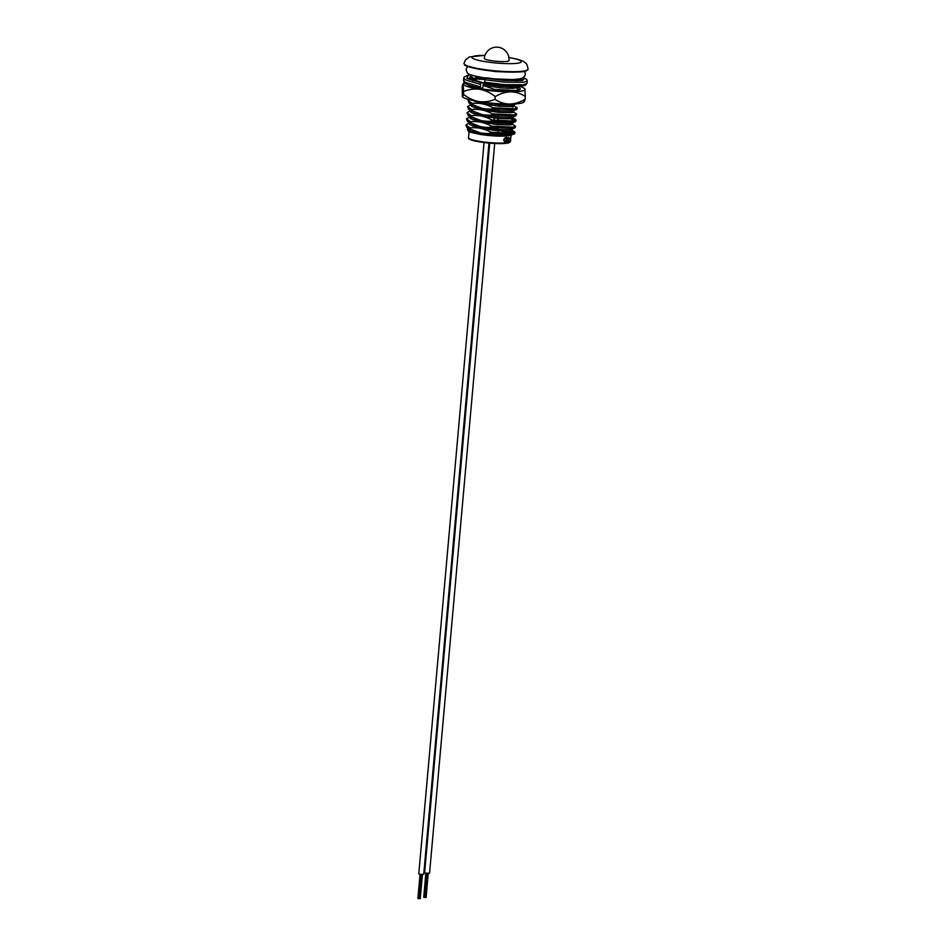 <?xml version="1.0" encoding="UTF-8"?>
<svg xmlns="http://www.w3.org/2000/svg" width="946" height="946" viewBox="0 0 946 946"><rect width="100%" height="100%" fill="white"/><g stroke="black" fill="none" stroke-linecap="round" stroke-linejoin="round"><path stroke-width="1.42" d="M507.434 135.763A21.072 2.98 -174.9 0 1 480.402 134.356A21.072 2.98 -174.9 0 1 478.51 134.036M469.169 130.572A21.072 2.98 -174.9 0 1 471.262 129.602M487.722 129.389A21.072 2.98 -174.9 0 1 491.979 129.756M498.235 130.524A21.072 2.98 -174.9 0 1 499.855 130.773A21.072 2.98 -174.9 0 1 510.131 133.41M472.562 75.444L470.41 76.591M470.28 76.035L471.274 78.601L474.36 80.079L474.454 79.003L470.28 76.035L471.167 74.982M474.904 86.961L473.627 87.162M471.628 86.571L472.432 86.772L472.574 85.258M468.104 100.477L469.086 103.043L472.184 104.521L472.279 103.445L468.104 100.477L468.861 99.507M492.05 103.906L491.967 104.829L489.922 104.746M473.615 105.243L470.978 105.704M467.56 106.591L468.542 109.157L471.64 110.635L471.735 109.559L467.56 106.591L472.054 103.894M470.978 104.651L471.983 104.45M481.159 103.622L485.877 103.575M491.506 110.008L491.423 110.93L489.378 110.859M473.071 111.356L470.434 111.817M467.005 112.704L468.01 115.27L471.084 116.736L471.191 115.672L467.005 112.704L471.51 110.008M470.434 110.765L471.439 110.552M481.23 109.712L485.333 109.689M490.962 116.122L490.879 117.044L488.834 116.961M472.527 117.47L469.89 117.931M466.461 118.818L467.466 121.384L470.54 122.85L470.635 121.774L466.461 118.818L470.966 116.122M469.89 116.878L470.895 116.665M480.686 115.826L484.79 115.802M490.406 122.235L490.324 123.157L488.278 123.075M470.99 123.725L469.334 124.044M465.917 124.919L466.922 127.497L469.996 128.963L470.091 127.887L465.917 124.919L470.422 122.235M469.346 122.992L470.351 122.779M480.142 121.939L484.234 121.916M513.832 79.511L519.118 78.979M514.565 87.812L515.298 87.99M514.482 86.677L518.846 89.61L516.078 90.485L494.616 89.444L494.522 90.426M512.838 107.217L512.933 106.153L513.666 106.319M512.85 105.006L517.214 107.939L514.447 108.825L492.972 107.773L492.878 108.849L514.352 109.902L516.682 109.417L517.214 107.939M512.354 112.598L513.122 112.432M512.306 111.12L516.67 114.052L513.903 114.939L492.428 113.887L492.334 114.963L513.808 116.003L516.138 115.53L516.67 114.052M515.499 120.65L511.751 119.444L511.845 118.368L516.126 120.166L513.359 121.041L491.885 120L491.79 121.076L498.826 121.809L513.252 122.117L515.594 121.644L516.126 120.166M511.266 124.825L512.023 124.659M511.207 123.347L515.582 126.279L512.803 127.154L491.341 126.114L491.246 127.19L512.708 128.23L515.05 127.757L515.582 126.279M514.399 132.866L510.651 131.671L510.757 130.595L515.026 132.393L512.259 133.268L490.797 132.227L490.702 133.291L497.738 134.036L512.164 134.344L514.506 133.871L515.026 132.393M478.983 128.065L483.69 128.029M511.727 133.315L508.345 132.026L510.651 131.671M514.506 133.871L509.279 135.668L496.65 135.302L480.249 132.889L468.849 128.502M472.728 126.078L476.642 125.546M510.663 129.46L512.105 130.347L512.235 128.845L509.823 129.555L497.194 129.188L480.793 126.776L469.393 122.389M473.284 119.965L477.186 119.444M515.594 121.644L510.367 123.441L497.738 123.075L481.337 120.662L469.937 116.287M473.828 113.851L477.73 113.331M512.791 116.086L512.992 116.937L510.911 117.328L498.294 116.961L481.881 114.549L470.481 110.174M474.372 107.738L478.274 107.217M516.682 109.417L511.455 111.214L498.838 110.859L482.425 108.435L471.025 104.06M474.916 101.624L477.198 101.281M516.031 103.847L511.999 105.112L499.382 104.746L480.97 101.884M475.483 87.635L473.579 86.642M515.83 86.323L501.013 86.405L483.311 83.709M473.402 78.577L478.747 76.91M519.413 78.861L515.676 80.445M494.226 84.49L483.311 83.638M489.472 102.948L481.727 101.991M492.878 108.849C485.712 109.63 478.818 108.175 472.184 104.521M492.334 114.963C485.168 115.731 478.262 114.289 471.64 110.635M491.79 121.076C484.624 121.845 477.718 120.402 471.084 116.736M491.246 127.19C484.08 127.958 477.174 126.516 470.54 122.85M490.702 133.291C483.536 134.072 476.63 132.629 469.996 128.963M470.635 121.774C477.813 121.005 484.707 122.448 491.341 126.114M471.191 115.672C478.357 114.892 485.251 116.334 491.885 120M471.735 109.559C478.901 108.778 485.795 110.233 492.428 113.887M472.279 103.445C479.445 102.676 486.35 104.119 492.972 107.773M483.181 85.353L494.616 89.444M474.454 79.003L484.801 79.44M509.279 135.668C502.22 136.591 492.653 136.2 480.568 134.486L469.583 130.891L468.613 129.543L469.263 128.68M475.897 127.119L481.136 126.799M512.105 130.347L509.681 131.056L497.064 130.69L480.663 128.278L470.127 124.777L469.169 123.429L469.807 122.566M476.441 121.005L481.68 120.686M512.365 123.855L510.225 124.943L497.608 124.588L481.207 122.164L470.67 118.676L469.713 117.328L470.351 116.453M476.985 114.892L482.011 114.572M511.751 117.233L513.193 118.12L510.781 118.841L498.152 118.475L481.75 116.062L471.214 112.562L470.257 111.214L470.895 110.339M477.529 108.778L482.767 108.459M513.453 111.64L511.325 112.728L498.696 112.361L482.294 109.949L471.758 106.449L470.801 105.101L471.439 104.237M478.085 102.665L483.311 102.345M513.997 105.526L511.869 106.614L499.24 106.248L482.838 103.835L472.291 100.323M515.641 87.186L513.501 88.285L500.883 87.919L483.193 85.223M476.122 78.861L482.555 78.033M510.911 79.606L514.695 80.457M484.813 79.346L474.703 76.035M480.568 134.486L468.814 131.884L467.371 129.46L469.878 128.349M468.873 129.011L469.713 128.857M470.091 127.887C477.269 127.119 484.163 128.561 490.797 132.227M504.62 141.687L503.556 139.783L505.27 137.655L506.086 138.27L505.235 138.081M504.833 141.699L503.556 139.783M504.797 141.261L505.85 141.12L505.117 141.758M507.281 139.831L507.139 141.427L506.973 139.05M506.358 137.407L506.287 141.616L506.358 137.407A21.072 2.98 5.1 0 0 506.689 137.371L506.843 139.228A21.474 3.027 5.1 0 0 506.855 139.228L507.446 138.672L507.919 139.795L507.766 141.451A21.474 3.027 5.1 0 1 507.47 141.486M506.855 139.228L507.127 138.613L507.576 139.736L507.446 138.672L507.919 139.795M508.664 138.069L508.179 137.69L508.865 137.69M507.872 141.321L508.132 138.518A21.072 2.98 5.1 0 0 508.392 138.483L508.487 141.332A21.474 3.027 5.1 0 1 508.215 141.38L507.872 141.321M509.445 139.429L509.267 138.66M508.782 138.4L508.889 141.261L508.782 138.4A21.072 2.98 5.1 0 0 508.972 138.364L509.74 138.258L509.859 141.001A21.474 3.027 5.1 0 1 509.669 141.06M508.948 138.826L509.374 138.211L509.622 139.322L509.74 138.258L510 139.369M509.788 142.137A20.457 2.885 -174.9 0 1 480 141.947C471.581 140.446 467.762 139.038 468.507 137.726A21.072 2.98 5.1 0 0 479.776 141.392A21.072 2.98 5.1 0 0 510.485 141.462L510.556 140.327L509.918 140.836L509.752 140.138L510.19 138.341M510.261 140.895L510.249 137.891L510.627 140.658A21.474 3.027 5.1 0 1 510.533 140.718L510.142 140.67M510.296 140.883L510.131 140.197L510.296 140.883M510.355 138.353L510.769 138.967M509.634 138.707L509.125 141.202A21.474 3.027 5.1 0 1 508.889 141.261M508.215 141.38L508.132 138.518M507.293 139.109L506.63 141.581A21.474 3.027 5.1 0 1 506.287 141.616M503.816 139.842L506.205 137.82M505.531 138.14L504.23 139.819L504.939 141.261M504.939 141.297L505.85 141.12M482.566 128.845L483.607 128.952M497.383 127.84L497.064 129.011L494.285 128.893M485.676 135.089L485.783 133.918M488.278 135.373L488.373 134.32M482.011 134.616L482.141 133.173M491.944 130.146L492.074 128.668L493.185 128.467M491.447 135.656L491.648 133.41M498.164 131.317L498.4 128.762L492.074 128.668M495.609 130.56L495.728 129.259M497.324 128.585L498.4 128.762M488.987 143.071L423.725 874.341L420.107 874.329L418.782 873.903L484.056 142.539M420.875 874.435L418.617 898.546M419.303 898.629L421.455 874.482L418.818 898.665M419.007 898.629L421.277 874.471M494.687 143.473L429.555 873.193L425.937 873.182L424.612 872.744L489.732 143.13M425.026 897.447L427.296 873.335L425.144 897.482L424.234 897.34M426.492 873.264L424.447 897.399M426.717 873.288L424.659 897.47M424.837 897.482L427.107 873.324M468.329 84.915A26.192 3.701 5.1 0 0 482.093 88.912A26.192 3.701 5.1 0 0 519.957 89.515A26.192 3.701 5.1 0 0 515.594 86.429M514.305 88.191A24.501 3.465 5.1 0 0 508.794 86.878M508.629 88.38A28.723 4.056 5.1 0 0 507.103 88.12A28.723 4.056 5.1 0 0 506.548 88.037M463.67 91.49L463.434 94.257C468.116 98.029 473.237 100.453 478.794 101.541C484.387 102.263 489.792 101.529 495.006 99.377L495.255 96.598C490.56 92.838 485.44 90.414 479.882 89.326C474.289 88.605 468.885 89.326 463.67 91.49L463.043 83.875L463.706 83.331A30.982 4.375 5.1 0 0 463.351 84.17C463.079 83.437 462.689 84.147 462.192 86.299L462.393 96.669A30.982 4.375 -174.9 0 0 462.499 96.799L462.393 96.669M495.006 99.377C499.417 102.31 504.301 103.871 509.622 104.06C514.92 103.859 520.075 102.274 525.089 99.295L525.337 96.516C520.915 93.571 516.043 92.01 510.71 91.833C505.412 92.034 500.257 93.619 495.255 96.598M462.263 96.386C462.535 97.119 462.925 96.409 463.434 94.257M525.089 99.295C524.592 101.435 524.202 102.144 523.93 101.411M524.864 88.889L525.337 96.516M462.499 96.799A30.982 4.375 -174.9 0 0 478.794 101.541A30.982 4.375 5.1 0 0 509.622 104.06A30.982 4.375 5.1 0 0 523.576 102.251L524.238 101.707M463.351 84.17A30.982 4.375 5.1 0 0 479.882 89.326A30.982 4.375 5.1 0 0 510.71 91.833A30.982 4.375 5.1 0 0 525.018 89.196A30.982 4.375 5.1 0 0 524.782 88.782A30.982 4.375 5.1 0 0 519.047 86.252M464.628 82.834A30.982 4.375 5.1 0 0 463.706 83.331M471.64 86.062A28.723 4.056 5.1 0 0 470.517 86.169M482.744 82.657A1.49 0.662 -80.8 0 1 482.862 82.657A1.49 0.662 -80.8 0 1 483.3 84.005L483.075 86.441A1.49 0.662 -80.8 0 1 482.259 88.037L480.994 88.274A1.478 0.662 -80.8 0 1 480.887 88.274A1.478 0.662 -80.8 0 1 480.45 86.937L480.663 84.478A1.478 0.662 -80.8 0 1 481.479 82.893L482.744 82.657L469.346 78.518L470.942 75.124M484.541 82.219L484.849 83.52L503.426 85.814L521.932 86.039L525.054 85.436L527.028 83.425L523.469 84.738L504.963 84.655L484.541 82.219L485.404 78.14L486.362 77.856L504.064 80.043L520.099 80.209L522.121 78.175M481.278 69.555A31.715 4.482 -174.9 0 1 464.462 64.387M527.454 70.016A31.715 4.482 -174.9 0 1 481.348 69.566C469.547 67.142 464.072 65.629 464.888 65.049L463.966 63.441A32.211 4.553 5.1 0 0 481.171 69.093A32.211 4.553 5.1 0 0 528.116 69.164C527.371 65.156 526.366 63.004 525.089 62.684C523.15 61.928 525.941 60.71 508.629 57.41M484.955 55.424A24.785 3.5 5.1 0 0 471.948 57.399A24.785 3.5 5.1 0 0 485.203 61.644A24.785 3.5 5.1 0 0 518.313 63.11A24.785 3.5 5.1 0 0 508.877 57.552M479.918 141.935A20.457 2.885 -174.9 0 1 469.074 138.494M490.927 60.591A12.393 1.75 -174.9 0 1 484.305 58.439A12.393 12.393 0 0 1 498.625 47.3A12.393 12.393 0 0 1 508.995 60.639A12.393 1.75 -174.9 0 1 507.588 61.301A12.393 1.75 -174.9 0 1 490.927 60.591M469.512 78.341L470.257 77.548M519.07 79.015L521.234 79.961M481.479 82.893L466.745 78.412L468.861 74.651L469.819 74.438M523.138 77.667L524.51 78.187L522.511 80.599L504.868 80.493L485.404 78.14M480.663 84.478L465.207 79.807L463.788 78.01L464.072 77.099L469.713 74.391M523.185 77.631L526.626 79.346L527.253 80.966L523.682 82.278L505.188 82.184L484.766 79.748M480.45 86.937L464.994 82.267L463.575 80.481L463.788 78.01M525.326 84.407L522.038 85.98L504.395 85.873L484.92 83.52M471.321 79.429L472.149 79.192M473.958 78.802L482.543 78.057M463.966 63.441L465.562 59.787L469.441 56.937L484.991 55.329M468.507 137.726L469.027 131.967M469.76 129.425L466.91 127.485M511.904 129.153L515.05 127.757M470.304 123.311L467.454 121.372M470.848 117.198L467.998 115.258M512.992 116.937L516.138 115.53M471.392 111.084L468.542 109.157M471.936 104.971L469.086 103.043M474.123 80.528L471.274 78.601M515.759 119.681L512.909 117.742M471.51 86.535L472.208 86.228M511.821 129.969L514.671 131.908M468.613 129.543L468.755 128.041M469.169 123.429L469.299 121.928M512.649 124.233L512.779 122.732M469.713 117.328L469.843 115.814M513.193 118.12L513.323 116.618M470.257 111.214L470.387 109.701M513.737 112.018L513.879 110.505M470.801 105.101L470.931 103.599M514.281 105.905L514.423 104.391M515.925 87.564L516.055 86.062M472.976 80.658L473.118 79.145M516.469 81.451L516.599 79.949M510.793 138.092L511.041 135.325M510.485 141.462L508.357 142.976C502.302 144.076 492.831 143.721 479.953 141.947M481.313 69.566C498.459 72.57 522.736 72.759 525.905 70.974L528.116 69.164M494.959 135.136L494.888 135.893M480.071 132.795L479.941 134.285M493.564 124.163L493.824 121.313M493.918 120.248L494.368 115.211M494.663 111.947L494.912 109.097M495.207 105.834L495.408 103.481M482.59 77.584L482.46 79.05M483.619 128.869L483.749 127.355M484.163 122.755L484.293 121.242M484.707 116.642L484.849 115.14M485.251 110.528L485.393 109.027M485.795 104.415L485.937 102.913M487.71 129.555L487.84 128.053M488.254 123.441L488.384 121.939M488.692 118.463L488.928 115.826M489.342 111.226L489.472 109.712M489.886 105.112L490.016 103.599M507.293 79.618L507.245 80.244M506.654 86.796L506.524 88.309M497.679 124.588L497.927 121.738M498.034 120.662L498.483 115.625M498.767 112.361L499.027 109.511M499.311 106.259L499.535 103.764M419.717 898.665L421.869 874.518L419.705 898.665M420.107 898.7L422.271 874.53M420.272 898.558L422.413 874.53M418.286 898.499L420.438 874.376L418.274 898.499M417.884 898.464L420.036 874.317M418.499 898.57L420.663 874.411M425.546 897.518L427.71 873.359L425.534 897.518M425.948 897.553L428.1 873.383M426.102 897.411L428.242 873.383M424.115 897.352L426.268 873.229L424.115 897.352M423.713 897.316L425.866 873.17M524.581 71.305L525.385 74.178L524.782 76.035L522.464 78.021L519.697 78.873L512.59 79.559L492.677 78.825M485.759 78.033L483.158 77.667C466.295 74.427 467.62 74.226 466.082 69.365L467.631 66.397M511.774 72.144L495.456 71.6L474.845 68.372M482.862 82.657C468.223 79.476 469.098 77.702 469.429 78.246L469.476 78.53M521.565 80.469L521.944 79.736C523.729 79.18 518.763 82.74 486.445 77.856M527.253 80.966L527.028 83.425M480.887 88.274C460.335 83.898 464.439 81.545 463.575 80.481"/></g></svg>
